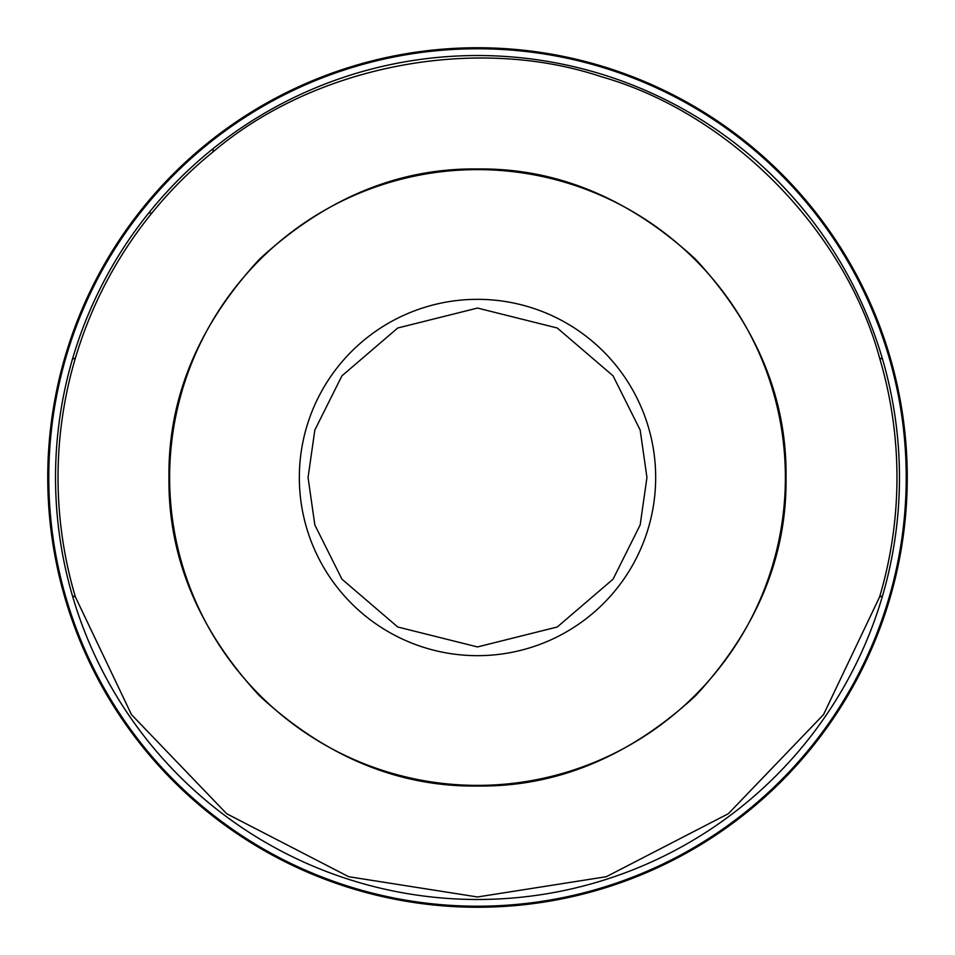 <?xml version="1.0" encoding="UTF-8"?>
<svg xmlns="http://www.w3.org/2000/svg" width="955" height="955" viewBox="0 0 955 955"><rect width="100%" height="100%" fill="white"/><g stroke="black" fill="none" stroke-linecap="round" stroke-linejoin="round"><path stroke-width="1.43" d="M168.963 477.5C168.008 398.438 198.127 325.715 259.33 259.33C325.703 198.127 398.426 168.008 477.5 168.963C556.562 168.008 629.285 198.127 695.67 259.33C756.873 325.703 786.992 398.426 786.037 477.5C786.992 556.562 756.873 629.285 695.67 695.67C629.297 756.873 556.574 786.992 477.5 786.037C398.438 786.992 325.715 756.873 259.33 695.67C198.127 629.297 168.008 556.574 168.963 477.5M890.705 595.598A429.75 429.75 0 0 0 138.762 213.037A429.75 429.75 0 0 0 478.061 907.25A429.75 429.75 0 0 0 890.705 359.402A429.75 429.75 0 0 0 47.75 477.5A429.75 429.75 0 0 0 890.705 595.598M169.62 477.5A307.88 307.88 0 0 1 477.5 169.62A307.88 307.88 0 0 1 785.38 477.5A307.88 307.88 0 0 1 477.5 785.38A307.88 307.88 0 0 1 169.62 477.5M151.893 213.037C116.856 256.346 91.358 304.681 75.397 358.053A419.472 419.472 0 0 0 75.397 596.947L131.492 714.638L226.645 813.708L348.706 876.714L477.5 896.972L606.294 876.714L728.355 813.708L823.508 714.638L879.603 596.947A419.472 419.472 0 0 0 879.603 358.053C844.686 229.534 729.56 113.12 601.447 76.758C475.172 34.44 314.422 65.537 213.037 151.893A419.472 419.472 0 0 0 151.893 213.037L148.694 213.037A421.967 421.967 0 0 0 72.484 595.92L75.397 596.947M646.941 477.5L640.172 524.94L613.062 579.172L557.243 627.005L477.5 646.941L397.757 627.005L341.938 579.172L314.828 524.94L308.059 477.5L314.828 430.06L341.938 375.828L397.757 327.995L477.5 308.059L557.243 327.995L613.062 375.828L640.172 430.06L646.941 477.5M655.667 477.5A178.167 178.167 0 0 1 477.5 655.667A178.167 178.167 0 0 1 299.333 477.5A178.167 178.167 0 0 1 477.5 299.333A178.167 178.167 0 0 1 655.667 477.5M72.484 595.92A421.967 421.967 0 0 0 899.467 477.5A421.967 421.967 0 0 0 148.694 213.037M882.516 595.92L879.603 596.947M889.869 594.762A428.711 428.711 0 0 0 140.075 213.037A428.711 428.711 0 0 0 477.846 906.211A428.711 428.711 0 0 0 889.869 594.762M907.25 477.5A429.75 429.75 0 0 0 890.705 359.402M879.603 358.053L882.516 359.08M213.037 148.694L213.037 151.893M72.484 359.08L75.397 358.053"/></g></svg>
